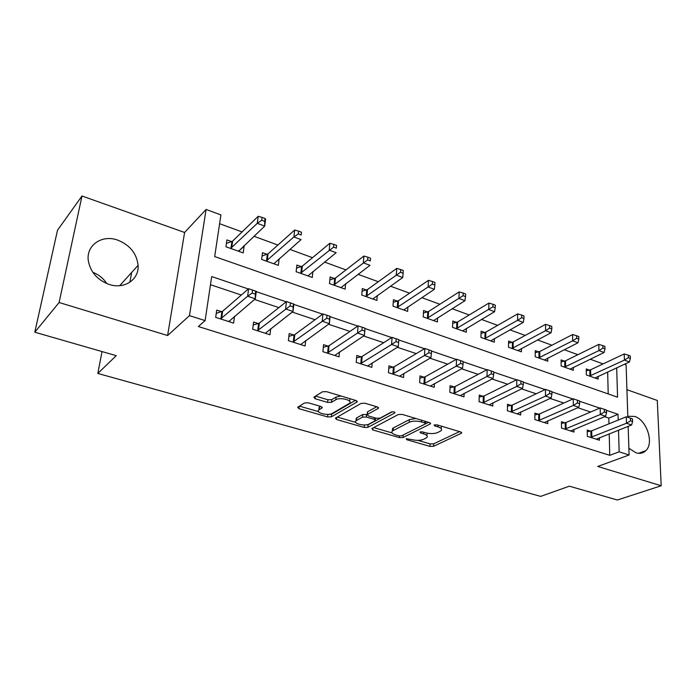 <?xml version="1.0" encoding="UTF-8"?>
<svg xmlns="http://www.w3.org/2000/svg" width="696" height="696" viewBox="0 0 696 696"><rect width="100%" height="100%" fill="white"/><g stroke="black" fill="none" stroke-linecap="round" stroke-linejoin="round"><path stroke-width="1.04" d="M406.229 438.767L406.76 439.715L429.919 446.38L433.556 446.31L461.605 433.138L460.656 431.955L436.984 424.847L434.087 425.056L434.791 425.926L437.88 426.848C441.264 427.988 442.317 429.293 441.046 430.746L437.714 432.529C434.304 433.843 430.302 433.93 425.7 432.808L422.637 431.903L420.019 431.964L420.523 432.947L423.586 433.843C426.952 434.957 428.023 436.218 426.796 437.627L423.603 439.333C420.297 440.594 416.373 440.681 411.832 439.585L406.229 438.767M92.803 272.284C98.736 274.633 103.417 278.409 106.845 283.603M109.107 284.429C124.358 289.666 139.244 279.505 138.104 265.333C136.721 253.492 129.926 245.088 117.72 240.12C102.147 234.274 85.956 245.166 88.305 260.678C90.419 272.075 97.353 279.992 109.107 284.429M628.88 448.241L635.944 452.774C639.868 453.949 643.165 453.244 645.818 450.669C654.336 442.995 646.688 419.862 634.63 416.417L627.818 416.312M308.406 402.836L304.57 402.949L297.697 407.23L298.958 408.683L327.625 416.939L331.383 416.834L356.9 402.079L355.917 400.487L326.494 391.648L322.526 391.77L313.826 397.199L315.07 398.712L327.633 402.427L331.514 402.305L335.811 399.73C340.092 396.868 353.411 400.409 349.453 403.332L332.244 413.415C328.129 416.104 315.114 412.719 318.89 409.909L322.118 407.926L320.9 406.481L308.406 402.836M34.8 332.209L57.498 230.254L81.989 195.994L59.108 302.499L34.8 332.209L116.241 355.665L97.823 373.456L540.688 496.387L569.337 486.182L617.352 500.006L661.2 485.764L597.76 466.459L629.097 454.975L619.144 451.826L609.757 455.332L198.36 326.52L205.111 320.604L189.46 315.645L206.094 209.452L220.91 214.934L214.681 256.58L617.552 397.181L616.691 367.81M59.108 302.499L167.614 335.524L189.46 315.645M371.908 428.527L372.786 429.937L399.391 437.593L403.062 437.514L430.459 423.847L429.449 422.585L402.21 414.398L398.347 414.503L371.908 428.527M364.173 427.457L336.568 419.505L335.394 418.157L361.172 403.358L365.087 403.245L377.302 406.916L378.415 408.317L367.227 414.564L368.349 415.921L376.24 418.244L380.051 418.139L391.387 412.032C393.597 411.606 394.754 411.901 394.858 412.911L367.888 427.361L364.173 427.457L364.365 424.978M661.2 485.764L657.285 400.47L626.931 389.673M609.757 455.332L609.217 433.843M608.965 423.82L608.817 418.105L604.598 416.686M590.634 412.015L577.793 407.717M563.838 403.036L550.127 398.451M536.198 393.779L521.565 388.881M507.662 384.227L492.055 378.998M478.187 374.361L461.552 368.784M447.737 364.156L429.998 358.223M416.251 353.611L397.355 347.287M383.679 342.71L363.556 335.968M349.966 331.418L328.529 324.24M315.044 319.725L292.224 312.078M278.852 307.606L254.553 299.471M241.321 295.034L210.479 284.707M590.539 431.12L587.233 430.05L587.337 436.331L599.473 440.22L599.421 437.723M564.856 422.803L561.455 421.706L561.489 428.066L573.991 432.068L573.965 429.406M538.391 414.242L534.893 413.102L534.859 419.54L547.743 423.664L547.743 420.828M511.116 405.411L507.506 404.237L507.393 410.744L520.678 414.999L520.712 411.98M482.98 396.302L479.257 395.093L479.065 401.679L492.777 406.064L492.846 402.827M453.949 386.906L450.103 385.662L449.833 392.318L463.98 396.85L464.102 393.362M423.986 377.206L420.01 375.918L419.644 382.661L434.252 387.333L434.435 383.574M393.031 367.183L388.925 365.852L388.455 372.682L403.558 377.51L403.81 373.421M361.033 356.822L356.796 355.456L356.221 362.364L371.829 367.358L372.169 362.894M327.955 346.112L323.57 344.694L322.892 351.689L339.03 356.857L339.474 351.959M293.729 335.037L289.188 333.567L288.396 340.649L305.1 345.999L305.666 340.579M259.269 323.884L258.599 323.666M258.294 323.57L253.596 322.048L252.674 329.217L269.978 334.759L270.7 328.712M222.537 311.991L221.894 311.782M221.598 311.686L216.726 310.111L215.664 317.376L233.595 323.109L234.526 316.297M603.067 363.904L590.208 359.206M577.88 354.699L564.265 349.723M551.937 345.216L537.521 339.944M525.202 335.437L509.942 329.861M497.64 325.363L481.493 319.455M469.217 314.975L452.122 308.72M439.881 304.248L421.793 297.636M409.587 293.173L390.456 286.178M378.293 281.732L358.057 274.337M345.955 269.909L324.545 262.079M312.513 257.685L289.858 249.403M277.904 245.035L253.927 236.266M242.077 231.933L219.597 223.712M608.208 393.919L607.652 371.969M589.46 370.107L586.25 368.95L586.345 374.918L598.177 379.129L598.116 376.353M564.43 361.12L561.115 359.928L561.15 365.957L573.339 370.289L573.304 367.349M538.652 351.863L535.241 350.636L535.207 356.735L547.752 361.198L547.761 358.057M512.099 342.328L508.585 341.066L508.48 347.234L521.408 351.828L521.452 348.478M484.738 332.505L481.119 331.2L480.936 337.438L494.264 342.171L494.343 338.587M456.532 322.37L452.792 321.03L452.53 327.337L466.277 332.218L466.416 328.364M427.431 311.921L423.577 310.538L423.229 316.915L437.41 321.952L437.61 317.794M397.407 301.142L393.431 299.715L392.988 306.162L407.63 311.364L407.9 306.849M366.4 290.006L362.294 288.535L361.755 295.052L376.875 300.428L377.249 295.513M334.376 278.513L330.13 276.982L329.486 283.577L345.112 289.136L345.599 283.733M301.272 266.62L296.879 265.046L296.131 271.718L312.286 277.46L312.904 271.501M267.977 254.666L267.325 254.431M267.038 254.327L262.496 252.7L261.626 259.443L278.339 265.385L279.139 258.747M231.611 241.608L226.913 239.92L225.922 246.749L243.217 252.9L244.139 246.106L243.678 245.94M232.516 241.938L231.899 241.712M102.025 351.576L97.823 373.456M167.614 335.524L184.597 232.464L81.989 195.994M184.597 232.464L206.094 209.452M624.442 364.252L626.104 364.869L627.844 417.33M248.324 288.979L211.697 276.556L205.111 320.604M618.222 420.062L618.048 414.303L606.477 410.379M599.795 408.108L579.62 401.27M572.878 398.991L551.911 391.874M545.107 389.577L523.288 382.174M516.432 379.851L493.716 372.151M486.8 369.811L463.144 361.79M456.176 359.432L431.529 351.071M424.499 348.696L398.808 339.979M391.726 337.586L364.974 328.512M357.779 326.076L330.043 316.671M322.613 314.157L293.825 304.396M286.152 301.794L256.259 291.668M619.144 451.826L618.518 430.171M628.149 426.361L629.097 454.975M608.817 418.105L618.048 414.303M244.139 246.106L238.658 251.273L238.728 250.647M131.683 272.432L129.856 282.245M426.892 435.583L427.118 433.156M441.142 428.588L441.403 426.17M417.835 440.359L430.041 443.883L433.669 443.813L459.569 431.633M403.088 435.043L428.545 422.307M373.682 427.588L392.074 432.912M398.965 435.87L401.548 435.818L425.273 423.942L424.769 422.924L421.454 421.933C416.704 420.749 412.632 420.854 409.222 422.237L392.37 431.007C391.082 432.486 392.205 433.791 395.728 434.939L398.965 435.87M415.851 418.496L409.37 419.636L409.222 422.237M392.631 430.798L392.535 428.458L393.327 427.927L409.37 419.636M355.752 422.402L337.273 417.061M376.719 406.742L367.636 411.797L367.558 412.841M392.213 411.806L368.08 424.804L367.888 427.361M356.587 420.419L356.065 420.775C352.533 423.481 364.913 426.57 369.08 424.047L375.309 420.662L374.204 419.349L366.331 417.035L362.529 417.139L356.587 420.419L356.796 417.826L356.126 420.045M375.353 419.958L375.527 418.035M356.796 417.826L362.729 414.52L367.175 414.616M364.652 424.969L368.08 424.804M318.959 409.239L319.142 407.282L320.56 406.386M349.627 401.235L349.966 398.704M340.962 395.998L336.055 397.051L335.811 399.73M315.566 396.102L327.886 399.756L331.757 399.643L336.055 397.051M327.99 414.372L331.618 414.233L355.473 400.357M299.463 406.125L318.55 411.64M594.984 377.989L629.428 361.955L624.425 360.093L624.225 353.951L590.6 369.776L586.276 370.785M628.366 357.648L630.367 358.397L630.28 355.943L628.279 355.186L628.366 357.648L624.425 360.093L589.573 376.066M630.367 358.397L629.428 361.955M624.225 353.951L628.279 355.186M590.643 437.392L626.478 423.264L631.62 424.986L596.202 439.176M587.267 431.711L591.704 430.824L626.269 416.791L632.499 418.914L630.445 418.218L630.533 420.81L632.586 421.506L632.499 418.914M630.533 420.81L626.478 423.264L626.269 416.791L630.445 418.218M631.62 424.986L632.586 421.506M570.05 369.124L604.093 352.515L598.934 350.593L598.795 344.389L565.561 360.772L561.124 361.85M602.91 348.104L604.981 348.879L604.92 346.399L602.849 345.625L602.91 348.104L598.934 350.593L564.473 367.14M604.981 348.879L604.093 352.515M598.795 344.389L602.849 345.625M544.368 359.997L577.976 342.789L572.651 340.805L572.591 334.532L539.783 351.506L535.233 352.655M576.671 338.273L578.802 339.065L578.768 336.56L576.645 335.759L576.671 338.273L572.651 340.805L538.626 357.953M578.802 339.065L577.976 342.789M572.591 334.532L576.645 335.759M517.92 350.584L551.041 332.758L545.56 330.713L545.56 324.371L513.222 341.954L508.55 343.18M549.614 328.129L551.815 328.956L551.806 326.415L549.614 325.589L549.614 328.129L545.56 330.713L512.004 348.487M551.815 328.956L551.041 332.758M545.56 324.371L549.614 325.589M564.9 429.154L600.326 414.494L605.616 416.269L570.624 430.981M561.463 423.446L566.013 422.498L600.178 407.943L606.468 410.083L604.354 409.37L604.415 411.988L606.529 412.702L606.468 410.083M604.415 411.988L600.326 414.494L600.178 407.943L604.354 409.37M605.616 416.269L606.529 412.702M538.365 420.662L573.33 405.446L578.802 407.273L544.263 422.55M534.885 414.929L539.548 413.929L573.26 398.817L579.62 400.983L577.436 400.235L577.462 402.897L579.655 403.628L579.62 400.983M577.462 402.897L573.33 405.446L573.26 398.817L577.436 400.235M578.802 407.273L579.655 403.628M511.012 411.91L545.481 396.102L551.119 397.99L517.093 413.85M507.471 406.151L512.265 405.081L545.49 389.395L551.902 391.578L549.649 390.813L549.649 393.501L551.911 394.267L551.902 391.578M549.649 393.501L545.481 396.102L545.49 389.395L549.649 390.813M551.119 397.99L551.911 394.267M490.671 340.892L523.262 322.405L517.598 320.299L517.685 313.887L485.86 332.114L481.049 333.419M521.695 317.663L523.957 318.516L523.992 315.949L521.722 315.097L521.695 317.663L517.598 320.299L484.573 338.726M523.957 318.516L523.262 322.405M517.685 313.887L521.722 315.097M482.798 402.88L516.71 386.454L522.539 388.411L489.079 404.881M479.196 397.103L484.129 395.963L516.806 379.668L523.288 381.878L520.956 381.086L520.93 383.809L523.262 384.592L523.288 381.878M520.93 383.809L516.71 386.454L516.806 379.668L520.956 381.086M522.539 388.411L523.262 384.592M462.57 330.905L494.578 311.721L488.731 309.546L488.905 303.065L457.637 321.97L452.696 323.37M492.872 306.858L495.213 307.736L495.274 305.144L492.933 304.265L492.872 306.858L456.28 328.669M495.213 307.736L494.578 311.721M488.905 303.065L492.933 304.265M433.591 320.595L464.963 300.689L458.925 298.445L459.186 291.885L428.536 311.512L423.446 313M463.101 295.704L465.52 296.609L465.615 293.982L463.205 293.077L463.101 295.704L427.1 318.29M465.52 296.609L464.963 300.689M459.186 291.885L463.205 293.077M403.68 309.964L434.365 289.292L428.118 286.97L428.475 280.331L398.495 300.715L393.249 302.316M432.338 284.168L434.843 285.108L434.974 282.454L432.477 281.515L432.338 284.168L396.981 307.58M434.843 285.108L434.365 289.292M428.475 280.331L432.477 281.515M372.804 298.975L402.732 277.513L396.268 275.103L396.729 268.395L367.488 289.562L362.068 291.285M400.531 272.249L403.115 273.215L403.288 270.526L400.713 269.561L400.531 272.249L365.879 296.522M403.115 273.215L402.732 277.513M396.729 268.395L400.713 269.561M340.901 287.639L370.002 265.315L363.321 262.827L363.886 256.041L335.446 278.043L329.843 279.905M367.627 259.913L370.298 260.913L370.516 258.199L367.845 257.189L367.627 259.913L333.749 285.09M370.516 258.199L370.298 260.913M363.886 256.041L367.845 257.189M453.688 393.553L486.991 376.484L493.012 378.511L460.16 395.632M450.016 387.776L455.088 386.55L487.165 369.62L493.725 371.847L491.315 371.029L491.245 373.787L493.655 374.596L493.725 371.847M491.245 373.787L486.991 376.484L487.165 369.62L491.315 371.029M493.012 378.511L493.655 374.596M423.629 383.931L456.263 366.183L462.492 368.271L430.319 386.08M419.888 378.154L425.117 376.832L456.532 359.232L463.153 361.485L460.665 360.641L460.561 363.425L463.058 364.269L463.153 361.485M460.561 363.425L456.263 366.183L456.532 359.232L460.665 360.641M462.492 368.271L463.058 364.269M392.579 373.996L424.482 355.525L430.92 357.683L399.487 376.205M388.76 368.219L394.145 366.801L424.856 348.487L431.546 350.767L428.971 349.888L428.823 352.707L431.398 353.585L431.546 350.767M428.823 352.707L424.482 355.525L424.856 348.487L428.971 349.888M430.92 357.683L431.398 353.585M360.485 363.721L391.578 344.494L398.251 346.73L367.627 366.009M356.587 357.953L362.146 356.43L392.065 337.369L398.825 339.665L396.155 338.761L395.972 341.623L398.643 342.519L398.825 339.665M395.972 341.623L391.578 344.494L392.065 337.369L396.155 338.761M398.251 346.73L398.643 342.519M323.309 347.348L329.051 345.703L358.109 325.85L365 328.19L364.426 335.394L334.68 355.465M364.713 331.07L364.426 335.394L357.518 333.071L358.109 325.85L362.181 327.242L361.946 330.13L364.713 331.07L364.948 328.173L362.181 327.242M327.294 353.098L361.946 330.13M307.928 275.912L336.133 252.7L329.217 250.125L329.895 243.261L302.325 266.142L296.531 268.151M333.558 247.141L336.333 248.185L336.594 245.436L333.828 244.392L333.558 247.141L300.533 273.284M336.594 245.436L336.333 248.185M329.895 243.261L333.828 244.392M288.875 336.394L294.808 334.602L322.935 313.922L330.069 316.341L329.373 323.64L300.594 344.555M329.556 319.203L329.373 323.64L322.213 321.239L322.935 313.922L326.972 315.297L326.694 318.229L329.556 319.203L329.834 316.271L326.972 315.297M292.946 342.11L326.694 318.229M273.832 263.784L301.055 239.633L293.895 236.971L294.686 230.019L268.073 253.831L262.07 256.006M298.28 233.917L301.15 234.996L301.455 232.212L298.593 231.133L298.28 233.917L293.895 236.971L266.185 261.061M301.455 232.212L301.15 234.996M294.686 230.019L298.593 231.133M253.205 325.058L259.356 323.118L286.465 301.551L293.86 304.065L293.033 311.451L265.315 333.262M293.103 306.892L293.033 311.451L285.612 308.963L286.465 301.551L290.467 302.917L290.128 305.892L293.103 306.892L293.434 303.926L290.467 302.917M257.398 330.731L290.128 305.892M258.46 330.287L259.364 323.118L258.46 330.287M238.554 251.239L264.706 226.096L257.276 223.329L258.207 216.299L232.568 241.147L226.4 243.452M261.713 220.214L264.68 221.328L265.046 218.509L262.079 217.396L261.713 220.214L257.276 223.329L230.637 248.42M265.046 218.509L265.611 219.083L264.706 226.096L264.68 221.328M258.207 216.299L262.079 217.396M228.932 321.03L228.853 321.595M216.256 313.339L222.65 311.216L248.62 288.718L256.302 291.32L255.336 298.81L228.766 321.569M255.284 294.121L255.336 298.81L247.628 296.226L248.62 288.718L252.587 290.075L252.196 293.077L255.284 294.121L255.667 291.119L252.587 290.075M220.562 318.942L247.628 296.226L252.196 293.077M256.302 291.32L255.667 291.119M406.821 438.593L406.76 439.715M434.843 424.743L434.791 425.926M420.584 431.79L420.523 432.947M423.673 432.207L423.586 433.843M437.958 425.143L437.88 426.848M461.3 432.225L461.257 433.364M433.669 443.813L433.556 446.31M430.041 443.883L429.919 446.38M430.215 422.916L430.154 424.038M403.219 434.983L403.062 437.514M399.495 435.983L399.391 437.593M372.925 427.988L372.786 429.937M424.856 421.202L424.769 422.924M421.55 420.21L421.454 421.933M393.327 427.927L393.162 430.485M336.751 417.356L336.568 419.505M378.285 407.369L378.206 408.465M367.636 411.797L367.436 414.416M394.736 412.25L394.684 413.024M374.326 417.678L374.204 419.349M366.522 414.425L366.331 417.035M362.729 414.52L362.529 417.139M322.065 407.056L321.97 408.021M319.525 407.012L319.273 409.648M331.757 399.643L331.514 402.305M327.886 399.756L327.633 402.427M315.314 396.268L315.07 398.712M356.987 401L356.9 402.079M331.618 414.233L331.383 416.834M327.86 414.381L327.625 416.939M299.21 406.281L298.958 408.683M590.6 369.776L590.704 375.736M589.79 370.037L589.895 375.997M590.982 437.332L590.869 431.059M591.817 437.105L591.704 430.824M565.561 360.772L565.604 366.801M564.752 361.041L564.795 367.07M539.783 351.506L539.757 357.596M538.982 351.785L538.956 357.875M513.222 341.954L513.126 348.122M512.43 342.249L512.334 348.409M565.239 429.093L565.187 422.742M566.065 428.858L566.013 422.498M538.704 420.593L538.73 414.172M539.53 420.349L539.548 413.929M511.351 411.841L511.456 405.342M512.169 411.588L512.265 405.081M485.86 332.114L485.686 338.343M485.068 332.418L484.894 338.647M483.137 402.801L483.32 396.233M483.946 402.54L484.129 395.963M457.637 321.97L457.394 328.268M456.854 322.291L456.611 328.582M428.536 311.512L428.205 317.881M427.762 311.834L427.422 318.202M398.495 300.715L398.077 307.154M397.729 301.055L397.303 307.484M367.488 289.562L366.966 296.078M366.722 289.91L366.2 296.426M335.446 278.043L334.82 284.629M334.698 278.409L334.071 284.995M454.027 393.484L454.288 386.828M454.827 393.205L455.088 386.55M423.96 383.861L424.316 377.128M424.76 383.574L425.117 376.832M357.083 401.949L357.161 401.174M392.909 373.917L393.362 367.096M393.701 373.621L394.145 366.801M360.815 363.643L361.363 356.743M361.589 363.329L362.146 356.43M327.625 353.011L328.286 346.025M328.39 352.689L329.051 345.703M302.325 266.142L301.594 272.806M301.594 266.516L300.855 273.18M293.277 342.014L294.06 334.941M294.034 341.684L294.808 334.602M268.082 253.822L267.229 260.565L268.073 253.831M267.351 254.223L266.507 260.957M257.72 330.635L258.625 323.475M232.638 241.086L231.664 247.906M231.925 241.495L230.95 248.315M220.884 318.838L221.92 311.582M221.615 318.472L222.65 311.216M138.104 265.333L119.66 285.699M645.818 450.669L638.571 453.305M461.631 432.477L461.605 433.138M430.493 423.142L430.459 423.847M425.595 421.428L425.5 423.316M392.535 428.458L392.37 431.007M378.476 407.551L378.415 408.317M367.427 411.936L367.227 414.564M394.893 412.389L394.858 412.911M356.274 418.183L356.065 420.775M322.187 407.177L322.118 407.926M319.142 407.282L318.89 409.909M232.568 241.147L231.603 247.967M221.546 318.524L222.581 311.269"/></g></svg>
